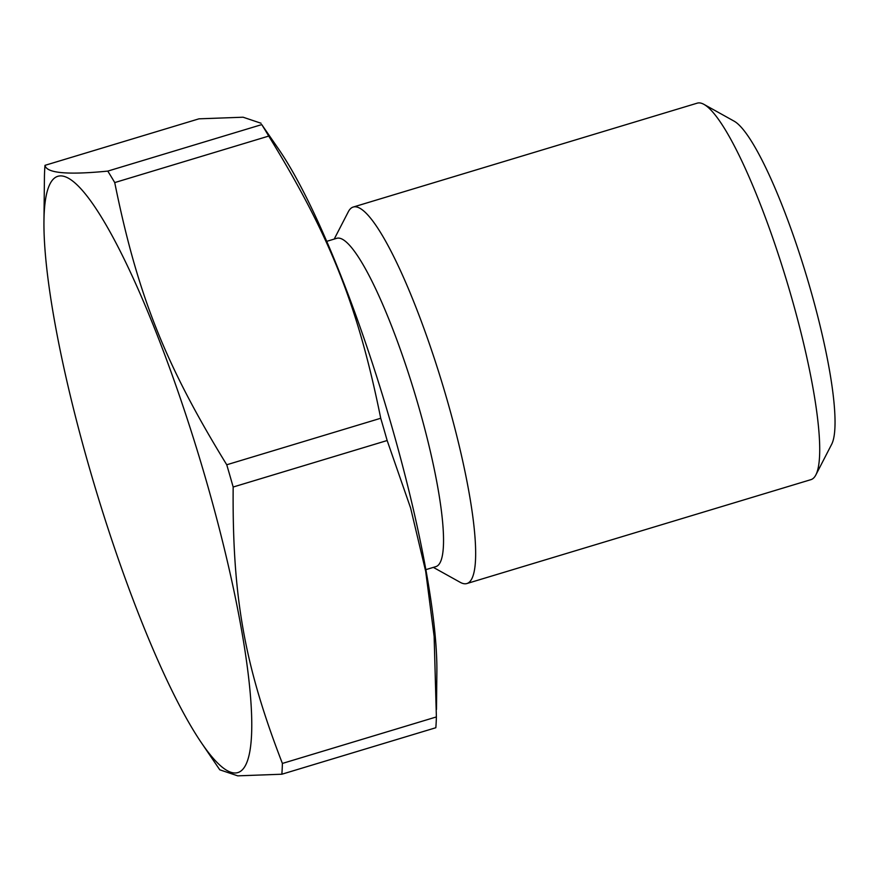 <?xml version="1.0" encoding="UTF-8"?>
<svg xmlns="http://www.w3.org/2000/svg" width="879" height="879" viewBox="0 0 879 879"><rect width="100%" height="100%" fill="white"/><g stroke="black" fill="none" stroke-linecap="round" stroke-linejoin="round"><path stroke-width="1.32" d="M353.215 207.048L697.256 103.151A196.643 34.237 73.2 0 1 703.947 104.37A196.643 34.237 73.2 0 1 786.881 281.5A196.643 34.237 73.2 0 1 815.855 474.924A196.643 34.237 73.2 0 1 810.954 479.637L466.903 583.535A196.643 34.237 -106.8 0 0 442.829 385.398A196.643 34.237 -106.8 0 0 353.215 207.048A196.643 34.237 -106.8 0 0 348.315 211.762L334.218 239.077M815.855 474.924L831.677 444.269A171.471 29.853 -106.8 0 0 806.406 275.599A171.471 29.853 -106.8 0 0 734.097 121.148L703.947 104.37M433.358 567.384L460.222 582.327A196.643 34.237 -106.8 0 0 466.903 583.535M425.854 569.647L435.907 566.614A171.471 29.853 -106.8 0 0 414.91 393.836A171.471 29.853 -106.8 0 0 336.767 238.308L326.713 241.351M387.156 440.522A356.786 62.112 -106.8 0 0 380.728 418.261L226.749 464.771A356.786 62.112 73.2 0 1 229.99 475.891A356.786 62.112 73.2 0 1 233.166 487.021L387.156 440.522L410.636 508.106L425.7 571.416L434.138 636.44L436.38 716.934L282.39 763.433A356.786 62.112 73.2 0 1 281.851 774.223L237.726 775.849L219.772 769.806L201.368 742.722A311.474 54.234 73.2 0 1 89.757 469.133A311.474 54.234 73.2 0 1 43.95 221.453A311.474 54.234 73.2 0 1 99.799 214.531A311.474 54.234 73.2 0 1 205.994 479.813A311.474 54.234 73.2 0 1 201.368 742.722M233.166 487.021C232.221 596.852 244.417 665.359 282.39 763.433M43.95 221.453L44.444 176.119A356.786 62.112 73.2 0 1 44.983 165.34C46.455 173.141 67.375 175.064 107.776 171.108A356.786 62.112 73.2 0 1 114.731 182.579C137.399 294.586 165.153 364.51 226.749 464.771M281.851 774.223L435.841 727.724A356.786 62.112 -106.8 0 0 436.38 716.934M380.728 418.261C358.072 306.255 330.306 236.33 268.721 136.08A356.786 62.112 -106.8 0 0 261.755 124.609L279.456 150.331A311.474 54.234 73.2 0 1 391.067 423.92A311.474 54.234 73.2 0 1 436.874 671.6L436.478 709.463M261.052 123.247L243.098 117.215L198.973 118.83L44.983 165.34M261.755 124.609L107.776 171.108M114.731 182.579L268.721 136.08"/></g></svg>
